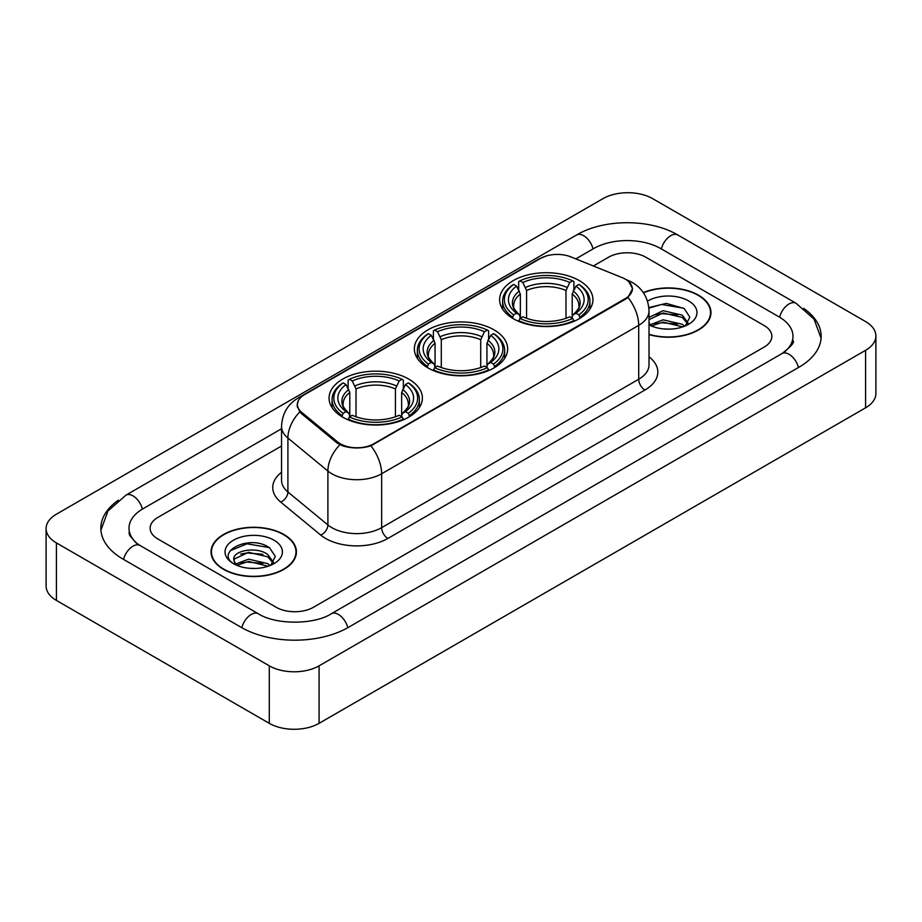 <?xml version="1.0" encoding="UTF-8"?>
<svg xmlns="http://www.w3.org/2000/svg" width="922" height="922" viewBox="0 0 922 922"><rect width="100%" height="100%" fill="white"/><g stroke="black" fill="none" stroke-linecap="round" stroke-linejoin="round"><path stroke-width="1.38" d="M493.985 329.834A46.653 26.934 0 0 0 443.148 323.991A46.653 26.934 0 0 0 414.347 348.873A46.653 26.934 0 0 0 428.015 367.924A46.653 26.934 0 0 0 478.852 373.767A46.653 26.934 0 0 0 507.653 348.873A46.653 26.934 0 0 0 493.985 329.834M408.711 379.069A46.653 26.934 0 0 0 357.874 373.226A46.653 26.934 0 0 0 329.073 398.108A46.653 26.934 0 0 0 342.73 417.159A46.653 26.934 0 0 0 393.579 422.991A46.653 26.934 0 0 0 422.38 398.108A46.653 26.934 0 0 0 408.711 379.069M579.27 280.599A46.653 26.934 0 0 0 528.421 274.756A46.653 26.934 0 0 0 499.62 299.638A46.653 26.934 0 0 0 513.289 318.689A46.653 26.934 0 0 0 564.126 324.532A46.653 26.934 0 0 0 592.927 299.638A46.653 26.934 0 0 0 579.27 280.599M625.323 279.159A23.765 13.726 0 0 0 622.154 277.626L570.902 256.904A23.765 13.726 0 0 0 540.453 258.437L304.364 394.754A23.765 13.726 0 0 0 297.403 404.458A23.765 13.726 0 0 0 301.69 412.33L337.579 441.915A23.765 13.726 0 0 0 373.859 443.747L625.323 298.567A23.765 13.726 0 0 0 632.285 288.863A23.765 13.726 0 0 0 625.323 279.159M649.019 334.582A42.689 24.652 0 0 0 710.966 312.581A42.689 24.652 0 0 0 698.461 295.155A42.689 24.652 0 0 0 643.302 292.585M283.918 534.495A42.689 24.652 0 0 0 237.392 529.147A42.689 24.652 0 0 0 211.034 551.921A42.689 24.652 0 0 0 223.539 569.347A42.689 24.652 0 0 0 270.065 574.694A42.689 24.652 0 0 0 296.423 551.921A42.689 24.652 0 0 0 283.918 534.495M211.472 554.134A42.689 24.652 0 0 0 211.322 554.79M628.885 281.786L632.596 288.724L627.94 297.426L625.635 299.097L370.875 445.833C361.447 448.68 352.031 448.68 342.615 445.833L337.268 443.136L301.379 413.552L299.788 411.927L297.091 405.069L298.302 400.701M276.139 607.264A26.404 15.248 0 0 0 313.48 607.264L764.131 347.087A26.404 15.248 0 0 0 771.864 336.3A26.404 15.248 0 0 0 764.131 325.524L645.861 257.238A26.404 15.248 0 0 0 608.52 257.238L593.365 265.985L608.52 257.238A26.404 15.248 0 0 1 645.861 257.238L764.131 325.524A26.404 15.248 0 0 1 771.864 336.3A26.404 15.248 0 0 1 764.131 347.087L313.48 607.264A26.404 15.248 0 0 1 276.139 607.264L157.869 538.978L276.139 607.264M281.544 446.018L157.869 517.415A26.404 15.248 0 0 0 150.136 528.202A26.404 15.248 0 0 0 157.869 538.978A26.404 15.248 0 0 1 150.136 528.202A26.404 15.248 0 0 1 157.869 517.415L281.544 446.018M296.123 554.79A42.689 24.652 0 0 0 295.985 554.134M710.678 315.462A42.689 24.652 0 0 0 710.528 314.805M649.019 334.294A42.251 24.398 0 0 0 710.528 312.581A42.251 24.398 0 0 0 698.15 295.328A42.251 24.398 0 0 0 643.464 292.839M663.506 328.923L670.133 329.119M650.31 324.705L663.125 319.819L682.338 324.313L684.666 326.181M651.497 325.939L663.125 322.101L682.753 326.884M649.019 322.665A19.892 11.49 0 0 0 651.67 326.1M649.019 317.364L663.125 310.691L682.338 315.186L688.054 323.08M649.019 319.646L663.125 312.973L682.338 317.468L687.605 323.68M649.019 324.867A28.697 16.573 0 0 0 688.561 324.302A28.697 16.573 0 0 0 688.561 300.872A28.697 16.573 0 0 0 647.498 301.16M685.346 325.904L689.84 317.076L684.159 308.501L666.272 303.373L648.846 307.579M650.517 325.593L649.019 324.014M648.892 308.121L661.558 304.467L683.767 308.248M655.231 314.748L661.558 313.595L677.416 314.955M655.231 323.876L661.558 322.723L677.416 324.083M223.85 569.174A42.251 24.398 0 0 0 269.892 574.452A42.251 24.398 0 0 0 295.985 551.921A42.251 24.398 0 0 0 283.607 534.668A42.251 24.398 0 0 0 237.553 529.378A42.251 24.398 0 0 0 211.472 551.921A42.251 24.398 0 0 0 223.85 569.174M248.952 568.252L255.59 568.448M235.767 564.045L248.583 559.158L267.795 563.653L270.123 565.52M236.942 565.278L248.583 561.44L268.21 566.223M235.963 564.932L233.911 560.115A19.892 11.49 0 0 0 237.115 565.428M273.511 562.42L267.795 554.525C255.855 545.617 231.284 551.114 233.911 560.115L233.831 559.239M233.958 560.392L234.511 558.916L248.583 552.313L267.795 556.807L273.062 563.008M270.803 565.232L275.298 556.404L269.604 547.841C249.47 533.365 213.697 552.439 234.361 564.126L235.387 564.76M274.018 540.2A28.697 16.573 0 0 0 233.439 540.2A28.697 16.573 0 0 0 233.439 563.63A28.697 16.573 0 0 0 274.018 563.63A28.697 16.573 0 0 0 274.018 540.2M230.166 550.722L247.015 543.807L269.224 547.576M240.688 554.076L247.015 552.935L262.862 554.295M240.688 563.204L247.015 562.063L262.862 563.423M512.448 318.194L513.692 314.863A41.905 24.191 0 0 1 513.692 284.425L516.574 286.097A37.848 21.851 0 0 0 516.574 313.192L519.42 314.817L520.342 318.205M520.342 316.822L520.342 294.072L516.574 286.097M518.671 289.704L518.671 281.556L519.927 280.841A41.905 24.191 0 0 1 572.631 280.841L569.75 282.501A37.848 21.851 0 0 0 522.809 282.501L526.566 290.476L526.566 318.297M565.981 318.297L565.981 290.476L569.75 282.501M518.671 320.614A43.657 25.205 0 0 0 573.876 320.614L572.631 318.447A41.905 24.191 0 0 1 519.927 318.447L518.671 321.363M573.876 321.363L573.876 320.614M513.692 284.425L512.448 285.14A43.657 25.205 0 0 0 502.617 301.079A43.657 25.205 0 0 0 512.448 317.018M572.631 280.841L573.876 281.556L573.876 289.704M519.927 318.447L522.809 316.788A37.848 21.851 0 0 0 569.75 316.788L572.631 318.447M516.574 313.192L513.692 314.863M522.809 282.501L519.927 280.841M519.42 290.995A33.86 19.546 0 0 0 519.42 314.817L519.582 314.921C514.776 310.265 512.816 307.107 513.704 305.447A32.57 18.809 0 0 1 520.342 294.072M580.099 317.018A43.657 25.205 0 0 0 589.93 301.079A43.657 25.205 0 0 0 580.099 285.14L578.855 284.425A41.905 24.191 0 0 1 578.855 314.863L580.099 318.194M578.855 314.863L575.973 313.192A37.848 21.851 0 0 0 575.973 286.097L578.855 284.425M575.973 286.097L572.205 294.072L572.205 316.822L573.127 314.817L575.973 313.192M572.205 294.072A32.57 18.809 0 0 1 578.843 305.447C579.731 307.118 577.771 310.276 572.965 314.921L573.127 314.817A33.86 19.546 0 0 0 573.127 290.995M572.205 318.205L572.205 316.822M427.174 367.429L428.419 364.086A41.905 24.191 0 0 1 428.419 333.66L431.3 335.331A37.848 21.851 0 0 0 431.3 362.427L434.147 364.04L435.069 367.44M435.069 366.057L435.069 343.295L431.3 335.331M433.398 338.927L433.398 330.779L434.642 330.064A41.905 24.191 0 0 1 487.358 330.064L484.476 331.736A37.848 21.851 0 0 0 437.524 331.736L441.292 339.711L441.292 367.532M480.708 367.532L480.708 339.711L484.476 331.736M433.398 369.849A43.657 25.205 0 0 0 488.602 369.849L487.358 367.682A41.905 24.191 0 0 1 434.642 367.682L433.398 370.586M488.602 370.586L488.602 369.849M428.419 333.66L427.174 334.375A43.657 25.205 0 0 0 417.343 350.314A43.657 25.205 0 0 0 427.174 366.253M487.358 330.064L488.602 330.779L488.602 338.927M434.642 367.682L437.524 366.022A37.848 21.851 0 0 0 484.476 366.022L487.358 367.682M431.3 362.427L428.419 364.086M437.524 331.736L434.642 330.064M434.147 340.23A33.86 19.546 0 0 0 434.147 364.04L434.308 364.155C429.502 359.499 427.543 356.341 428.43 354.682A32.57 18.809 0 0 1 435.069 343.295M494.826 366.253A43.657 25.205 0 0 0 504.657 350.314A43.657 25.205 0 0 0 494.826 334.375L493.581 333.66A41.905 24.191 0 0 1 493.581 364.086L494.826 367.429M493.581 364.086L490.7 362.427A37.848 21.851 0 0 0 490.7 335.331L493.581 333.66M490.7 335.331L486.931 343.295L486.931 366.057L487.853 364.04L490.7 362.427M486.931 343.295A32.57 18.809 0 0 1 493.57 354.682C494.457 356.353 492.498 359.511 487.692 364.155L487.853 364.04A33.86 19.546 0 0 0 487.853 340.23M486.931 367.44L486.931 366.057M341.901 416.663L343.145 413.321A41.905 24.191 0 0 1 343.145 382.895L346.027 384.555A37.848 21.851 0 0 0 346.027 411.661L348.873 413.275L349.795 416.675M349.795 415.292L349.795 392.53L346.027 384.555M348.124 388.162L348.124 380.014L349.369 379.299A41.905 24.191 0 0 1 402.073 379.299L399.191 380.97A37.848 21.851 0 0 0 352.25 380.97L356.019 388.934L356.019 416.767M395.434 416.767L395.434 388.934L399.191 380.97M348.124 419.072A43.657 25.205 0 0 0 403.329 419.072L402.073 416.917A41.905 24.191 0 0 1 349.369 416.917L348.124 419.821M403.329 419.821L403.329 419.072M343.145 382.895L341.901 383.61A43.657 25.205 0 0 0 332.07 399.549A43.657 25.205 0 0 0 341.901 415.488M402.073 379.299L403.329 380.014L403.329 388.162M349.369 416.917L352.25 415.257A37.848 21.851 0 0 0 399.191 415.257L402.073 416.917M346.027 411.661L343.145 413.321M352.25 380.97L349.369 379.299M348.873 389.464A33.86 19.546 0 0 0 348.873 413.275L349.035 413.379C344.229 408.734 342.269 405.576 343.157 403.905A32.57 18.809 0 0 1 349.795 392.53M409.552 415.488A43.657 25.205 0 0 0 419.383 399.549A43.657 25.205 0 0 0 409.552 383.61L408.308 382.895A41.905 24.191 0 0 1 408.308 413.321L409.552 416.663M408.308 413.321L405.426 411.661A37.848 21.851 0 0 0 405.426 384.555L408.308 382.895M405.426 384.555L401.658 392.53L401.658 415.292L402.58 413.275L405.426 411.661M401.658 392.53A32.57 18.809 0 0 1 408.296 403.905C409.184 405.588 407.224 408.746 402.418 413.379L402.58 413.275A33.86 19.546 0 0 0 402.58 389.464M401.658 416.675L401.658 415.292M784.207 352.192A47.529 27.441 0 0 0 792.989 336.3A47.529 27.441 0 0 0 779.067 316.891L660.809 248.617A47.529 27.441 0 0 0 593.584 248.617L575.801 258.886M281.544 428.765L142.933 508.794A47.529 27.441 0 0 0 129.011 528.202A47.529 27.441 0 0 0 137.793 544.095M269.293 665.834A35.209 20.33 0 0 0 319.081 665.834L865.585 350.314A35.209 20.33 0 0 0 875.9 335.942A35.209 20.33 0 0 0 865.585 321.571L652.707 198.668A35.209 20.33 0 0 0 602.919 198.668L56.415 514.188A35.209 20.33 0 0 0 46.1 528.56A35.209 20.33 0 0 0 56.415 542.931L269.293 665.834L269.293 723.332A35.209 20.33 0 0 0 319.081 723.332L865.585 407.812A35.209 20.33 0 0 0 875.9 393.44L875.9 335.942M46.1 528.56L46.1 586.058A35.209 20.33 0 0 0 56.415 600.429L269.293 723.332M118.35 500.254A75.708 43.703 0 0 0 100.844 528.202A75.708 43.703 0 0 0 123.018 559.101L241.276 627.386A75.708 43.703 0 0 0 348.343 627.386L798.982 367.21A75.708 43.703 0 0 0 821.156 336.3A75.708 43.703 0 0 0 803.65 308.351M301.69 412.33L301.69 413.805M337.579 441.915L337.579 443.39M373.859 443.747L373.859 444.45M625.323 298.567L625.323 299.27M649.019 356.814A44.014 25.413 180 0 1 644.927 390.029L387.862 538.448A8.805 5.083 60 0 1 381.639 527.661L638.704 379.242A35.209 20.33 0 0 0 649.019 364.87L649.019 310.968A35.209 20.33 180 0 1 638.704 325.339A30.806 17.783 -120 0 0 627.94 297.426M387.862 538.448A44.014 25.413 180 0 1 325.616 538.448A44.014 25.413 180 0 1 320.683 535.048L280.703 502.075A44.014 25.413 180 0 1 281.544 472.26M331.839 527.661A35.209 20.33 0 0 0 381.639 527.661L381.639 473.758A35.209 20.33 180 0 1 331.839 473.758A35.209 20.33 180 0 1 327.898 471.038L287.906 438.065A35.209 20.33 180 0 1 281.544 426.413L281.544 480.316A35.209 20.33 0 0 0 287.906 491.979L327.898 524.952A35.209 20.33 0 0 0 331.839 527.661M649.019 310.968C648.42 298.302 642.865 288.805 632.331 282.489L627.882 280.323A30.806 14.429 112 0 0 626.568 279.942M370.875 445.833A30.806 17.783 60 0 1 381.639 473.758L638.704 325.339L638.704 379.242A8.805 5.083 60 0 0 644.927 390.029M301.552 396.702A30.806 17.783 -120 0 0 298.232 397.935C287.699 404.251 282.132 413.748 281.544 426.413M298.232 397.935L538.183 259.393A30.806 17.783 60 0 1 540.511 258.414M299.788 411.927A30.806 20.607 129.5 0 0 287.906 438.065L287.906 491.979A8.805 5.889 -50.5 0 1 280.703 502.075M339.895 444.773A30.806 20.607 129.5 0 0 327.898 471.038L327.898 524.952A8.805 5.889 -50.5 0 1 320.683 535.048M565.981 290.476A32.57 18.809 0 0 0 526.566 290.476M566.903 287.399A33.86 19.546 0 0 0 525.644 287.399M480.708 339.711A32.57 18.809 0 0 0 441.292 339.711M481.63 336.634A33.86 19.546 0 0 0 440.37 336.634M395.434 388.934A32.57 18.809 0 0 0 356.019 388.934M396.356 385.869A33.86 19.546 0 0 0 355.097 385.869M347.813 627.686A14.084 8.137 -120 0 0 331.332 613.752C314.022 624.943 275.597 624.943 258.275 613.752L140.017 545.467L135.857 542.712L129.599 535.313L129.011 532.513M241.806 627.686A14.084 8.137 -60 0 1 251.233 614.444A14.084 8.137 -60 0 1 258.275 613.752M123.548 559.412A14.084 8.137 -60 0 1 132.975 546.17A14.084 8.137 -60 0 1 140.017 545.467M100.924 530.185L107.932 511.03L125.934 495.16A14.084 8.137 60 0 1 142.403 509.105M125.934 495.16L576.584 234.983A14.084 8.137 60 0 1 593.053 248.917M576.584 234.983C604.048 218.641 650.333 218.641 677.808 234.983A14.084 8.137 120 0 0 670.767 235.675A14.084 8.137 120 0 0 661.339 248.917M821.076 338.282L814.068 319.127L796.066 303.257A14.084 8.137 120 0 0 789.025 303.96A14.084 8.137 120 0 0 779.597 317.203M798.452 367.509A14.084 8.137 -120 0 0 781.983 353.575L331.332 613.752M319.081 723.332L319.081 665.834M56.415 600.429L56.415 542.931M865.585 407.812L865.585 350.314M297.403 404.458L297.403 407.374M632.285 288.863L632.285 290.96M538.183 259.393L546.227 255.993M627.882 280.323L625.969 279.55M710.528 316.108L710.528 312.581M295.985 555.447L295.985 551.921M211.472 555.447L211.472 551.921M502.617 309.135L502.617 301.079M589.93 309.135L589.93 301.079M417.343 358.37L417.343 350.314M504.657 358.37L504.657 350.314M332.07 407.605L332.07 399.549M419.383 407.605L419.383 399.549M792.989 340.61C794.948 342.039 791.283 346.361 781.983 353.575M677.808 234.983L796.066 303.257"/></g></svg>
